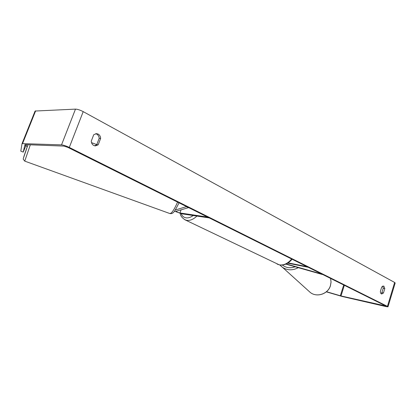 <?xml version="1.0" encoding="UTF-8"?>
<svg xmlns="http://www.w3.org/2000/svg" width="416" height="416" viewBox="0 0 416 416"><rect width="100%" height="100%" fill="white"/><g stroke="black" fill="none" stroke-linecap="round" stroke-linejoin="round"><path stroke-width="0.62" d="M285.818 264.124L322.239 274.466L321.781 274.04L286.213 263.947M287.659 263.167L308.22 267.275L306.92 266.625L288.111 262.881M174.434 211.172L181.693 213.793L209.295 217.927L207.563 217.064L179.982 212.961L181.106 209.804M175.256 210.018L186.29 206.69L188.609 207.61L176.03 211.307C176.55 211.895 177.866 212.446 179.982 212.961M26.426 144.664L26.016 146.037M25.73 145.054L26.234 145.241M93.735 134.716L96.455 133.63L98.155 134.082C99.684 134.987 100.516 136.417 100.651 138.372L98.197 144.804L95.347 145.912C92.934 145.548 91.572 143.972 91.25 141.196L93.735 134.716M95.664 133.697L96.668 134.066C98.197 134.971 99.034 136.396 99.169 138.346L96.715 144.758L94.666 145.813M383.796 286.026L381.737 286.92L380.38 291.387C380.396 292.848 380.827 293.722 381.68 294.003L383.464 292.994L384.816 288.543L383.796 286.026M380.962 293.535L381.893 292.656L383.24 288.215L382.642 286.057M326.482 291.699L341.011 295.948L385.861 306.004L67.855 147.373L63.986 146.099L24.934 144.607L23.254 152.1L25.334 147.051L25.813 144.643M388.014 306.784L395.184 282.994L394.633 282.464L83.2 111.628C80.111 110.042 77.537 109.205 75.483 109.122L35.084 111.041L22.038 143.66L20.8 151.138L23.254 152.1M326.3 291.85L342.03 296.436L386.308 306.649L388.003 306.826L387.431 306.363L69.29 147.43C66.139 145.938 63.549 145.085 61.526 144.872L22.058 143.603L35.084 111.041M381.893 292.656L383.464 292.994M383.24 288.215L384.816 288.543M96.715 144.758L98.197 144.804M99.169 138.346L100.651 138.372M96.767 144.628L91.494 142.626M177.57 202.103C174.205 209.716 171.636 213.533 169.853 213.543L24.752 161.127L23.301 159.286C22.724 159.656 25.412 151.84 27.981 144.721L23.395 158.272M179.02 202.826C175.63 209.706 173.534 213.07 172.728 212.93C172.177 213.564 171.22 213.772 169.853 213.543L169.754 213.507M24.752 161.127L30.316 144.815M69.29 147.43L83.2 111.628M387.431 306.363L394.633 282.464M385.304 306.145L385.414 305.781M341.011 295.948L344.344 285.293M340.33 295.771L343.71 284.976M61.526 144.872L75.483 109.122M22.589 143.484L35.641 110.843M277.108 264.087L279.219 264.836C283.629 265.517 287.778 263.578 291.668 259.017M196.919 216.076C193.393 219.357 190.008 220.787 186.758 220.36L184.678 219.658M181.173 213.699C182.156 216.06 183.758 217.438 185.988 217.828C188.25 218.145 190.658 217.376 193.211 215.519M308.734 291.07L310.211 292.401C316.701 297.736 328.021 294.024 330.413 285.672L331.037 282.048L330.6 278.439M298.298 267.665C292.526 270.712 287.108 270.504 282.048 267.036L280.155 265.288M282.329 265.044C286.14 267.92 290.425 268.497 295.178 266.781M27.336 146.52L26.01 146.032M180.258 213.481C180.44 215.784 182.078 217.927 185.177 219.903L279.406 264.904C284.092 265.574 288.319 263.687 292.089 259.23M279.89 264.987L310.211 292.401C316.768 297.778 328.052 294.065 330.439 285.745M330.616 278.45L331.063 282.084L330.444 285.724"/></g></svg>
